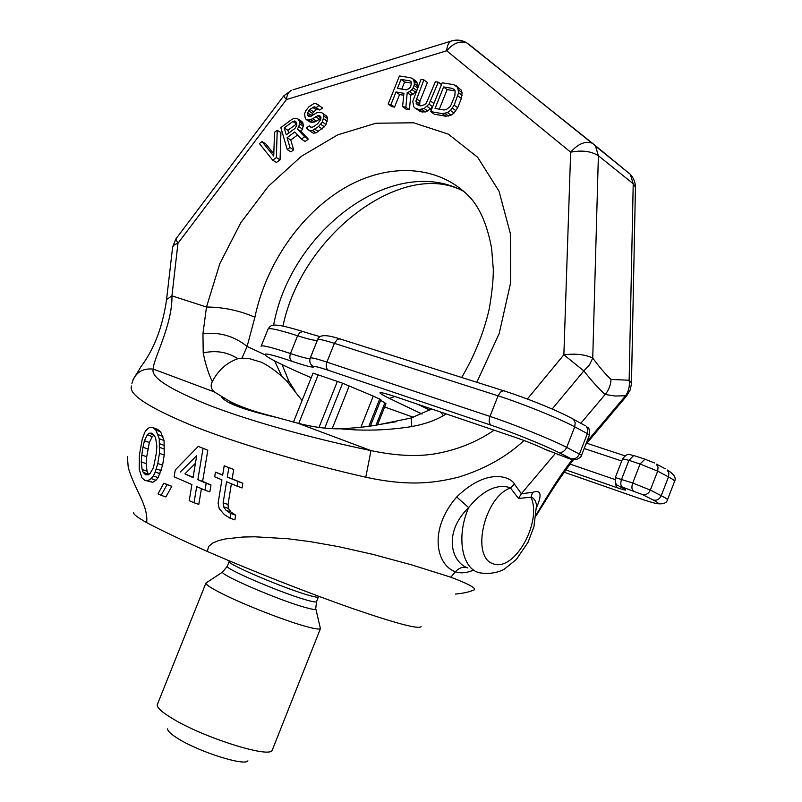 <?xml version="1.0" encoding="UTF-8"?>
<svg xmlns="http://www.w3.org/2000/svg" width="802" height="802" viewBox="0 0 802 802"><rect width="100%" height="100%" fill="white"/><g stroke="black" fill="none" stroke-linecap="round" stroke-linejoin="round"><path stroke-width="1.2" d="M466.864 42.937L593.54 144.119L630.322 174.345L633.219 183.738L629.139 380.228L611.014 379.446C610.803 384.98 608.858 389.983 605.189 394.454L580.838 423.286M586.763 441.872L625.66 395.627C628.758 391.095 629.921 385.962 629.139 380.228L631.475 382.915L635.445 187.197L633.219 183.738L598.382 155.738L592.738 358.093C599.385 367.085 605.48 374.203 611.014 379.446M555.074 453.792L521.35 493.721L532.618 492.368C540.999 489.431 542.292 494.513 536.518 507.626M473.701 570.052C466.784 573.009 460.699 573.58 455.426 571.776L450.844 577.199C470.874 584.869 478.243 589.249 472.939 590.322C469.13 592.036 463.305 593.3 455.466 594.082M572.407 459.506C559.084 476.358 544.267 501.08 536.137 514.904M631.465 383.607L630.292 389.722L626.813 395.707L615.154 396.038L605.189 394.454C598.793 388.739 591.676 380.89 583.846 370.905L552.167 409.02M514.383 484.057L510.463 487.967L518.533 498.463L521.35 493.721L514.383 484.057C511.877 477.802 488.488 466.002 456.679 496.999C428.418 529.34 436.067 565.069 455.426 571.776C459.005 567.846 462.965 566.513 467.305 567.786M421.11 626.683C418.554 629.4 395.707 623.354 352.559 608.517C310.474 593.841 253.342 571.455 207.257 551.435L208.69 546.403L212.71 543.044L218.475 540.638L225.382 538.934L242.996 537.019L254.815 536.789L287.417 538.703L310.063 541.611L338.474 546.633L372.719 554.332L411.647 564.879L450.844 577.199M207.257 551.435C181.513 539.967 161.312 530.363 146.656 522.633C137.072 517.17 132.761 513.771 133.723 512.438M127.358 456.549L128.23 467.295C134.124 488.889 148.621 505.771 146.656 522.633M524.037 440.488C506.674 456.719 484.939 468.909 458.834 477.06C430.343 484.258 405.09 485.631 365.782 477.23C301.953 462.684 235.838 443.055 191.768 425.441C148.25 407.356 128.18 394.193 131.548 385.973M144.651 480.268L152.751 482.313L155.959 480.238L158.154 477.651L162.595 465.23L164.22 455.085L164.069 440.539L160.661 431.877L157.633 429.401L152.791 427.546L149.543 427.376L146.586 429.702L144.661 432.448L142.134 439.676L139.408 455.075L139.207 469.26L141.894 477.731L144.651 480.268L147.909 480.639L151.137 478.553L153.342 475.967L155.197 471.997L157.793 463.496L159.428 453.33L159.267 438.734L155.839 430.032L152.791 427.546M161.142 495.325L165.904 496.939L171.798 486.313L163.798 483.185L158.034 493.872L161.142 495.325L167.037 484.649L163.798 483.185M205.031 490.182L209.833 491.877L210.976 484.939L202.625 481.4L207.818 450.183L198.244 446.383L175.257 469.972L174.124 476.819L191.899 484.558L189.222 500.648L194.024 502.754L196.701 486.624L205.031 490.182L206.184 483.225L197.853 479.686L203.056 448.358L198.244 446.383M194.024 502.754L198.796 504.388L201.422 488.639M229.984 518.192L230.715 513.511L226.034 510.293L223.537 506.744L223.146 502.844L226.555 481.761L237.161 486.152L237.903 481.431L227.307 477.07L228.831 467.666L224.199 465.762L222.665 475.155L215.447 472.157L214.675 476.829L221.903 479.837L218.104 503.195L219.207 508.648L224.319 514.553L229.984 518.192L234.916 519.866L235.648 515.205L230.926 511.977L228.42 508.438L228.029 504.538L231.377 483.766M237.161 486.152L242.074 487.947L242.816 483.245L232.169 478.864L233.693 469.481L224.199 465.762M222.695 474.944L215.447 472.157M148.55 474.573L147.017 471.205L146.185 463.666L146.716 456.789L149.332 442.524L152.24 436.659L154.004 435.095M193.092 477.33L184.961 473.832L195.427 463.295M532.618 492.368L530.994 497.21C533.831 497.942 535.656 500.488 536.458 504.859L536.518 506.894M518.533 498.463L530.994 497.21C542.413 522.343 514.162 572.377 492.979 563.746C470.744 556.648 484.338 496.889 510.463 487.967C506.273 486.092 489.571 481.741 468.659 507.576C443.095 532.438 451.035 562.102 467.797 567.976M456.679 496.999L468.659 507.576C455.396 537.901 462.533 571.505 481.501 573.059C493.34 574.743 503.255 570.072 504.448 569.069L516.378 559.415L527.997 542.383L533.952 526.633L536.478 505.521M396.589 421.641L379.516 424.509C369.792 426.514 356.76 427.947 340.399 428.799C327.667 429.07 313.482 427.205 297.863 423.225L270.274 415.697C253.462 411.386 239.938 406.594 229.723 401.311L214.254 391.907C210.946 388.82 210.304 385.381 212.319 381.592L212.35 381.511C218.284 370.173 226.796 362.574 237.893 358.705L241.963 358.133L248.931 358.524L261.231 362.193C267.317 365.02 274.184 369.732 281.823 376.328L286.565 380.85L302.073 400.519M241.963 358.133L247.116 346.454L254.906 317.231C265.723 264.69 300.429 214.004 344.279 188.129C388.058 162.435 438.884 164.37 470.273 197.643C480.378 208.891 487.496 225.853 491.636 248.54L493.3 269.342C493.39 279.367 492.037 292.55 489.25 308.92C483.827 332.579 474.644 355.436 461.691 377.481M281.823 376.328L274.625 360.91M212.319 381.592C208.64 374.253 205.603 364.699 203.207 352.95L202.956 333.672C219.598 331.858 234.314 336.118 247.106 346.464L264.269 354.464M203.207 352.95C215.818 350.073 227.377 351.988 237.893 358.705M446.233 413.932L443.406 415.626C434.945 420.599 424.408 424.238 411.817 426.554C387.787 430.373 363.988 431.125 340.399 428.799M494.112 430.183C478.062 441.15 460.198 448.679 440.529 452.759C421.2 457.03 398.013 456.308 370.975 450.604C312.349 438.463 251.086 421.381 209.934 405.571C169.302 389.311 150.415 377.14 153.282 369.07C152.41 360.82 172.59 325.331 171.949 295.848L177.954 243.287L286.444 99.548L446.694 50.777L570.653 152.169L563.866 354.805L527.355 399.015M202.956 333.672L206.485 307.016C223.377 307.136 239.517 310.534 254.906 317.231M411.817 426.554L411.185 417.982L411.767 417.812M443.406 415.626L440.699 412.058M289.612 382.494L288.971 381.391L286.565 380.85M592.738 358.093C585.33 354.464 575.706 353.361 563.866 354.805L583.846 370.905L589.56 364.8L592.738 358.093M365.782 477.23L370.975 450.604L297.863 423.225M131.899 383.416C134.957 372.85 142.084 368.068 153.282 369.07L214.254 391.907M133.122 379.426L140.54 367.476C140.801 365.722 159.819 346.654 166.585 299.537L171.949 295.848L206.485 307.016L219.828 263.637L240.821 222.685L268.399 186.264L301.251 156.38L337.732 134.846L375.917 123.237L413.601 122.786L448.358 134.145L477.641 157.272L499.024 191.217L510.483 233.994L510.663 282.645L499.205 333.452L476.839 382.283M166.636 299.096L172.641 246.946L174.425 244.67L177.954 243.287L175.828 238.996L283.597 96.039L286.444 99.548C286.956 94.847 288.6 91.759 291.367 90.305L283.597 96.039M417.662 87.859L417.441 83.468L416.278 81.363L412.759 78.736L410.654 77.754L399.456 75.959L388.178 104.07L391.747 106.606L394.524 107.097L399.546 94.546L403.727 95.258M399.546 94.546L395.998 91.969L403.917 93.313L402.594 106.626L406.153 109.172L409.431 109.754L410.754 95.177L413.11 94.295L416.599 90.516M416.098 103.167L419.626 105.724L419.907 101.252L427.406 82.516L423.887 79.879L421.04 79.418L412.789 101.293L413.692 106.636L415.105 108.19L419.145 109.553L424.188 108.491L429.02 104.1L438.293 82.195L435.396 81.724L426.383 102.997L424.689 104.661L420.609 105.904L417.04 104.621L415.877 101.172L423.887 79.879M415.105 108.19L420.789 111.779L425.321 111.939L430.614 108.962L432.829 106.205M430.674 111.598L434.203 114.175L445.872 116.25L451.025 115.187L453.972 113.072L457.671 107.769L461.361 98.506L462.082 92.711L461.09 89.924L453.912 84.691L442.173 82.817L430.674 111.598L442.353 113.663L447.506 112.591L450.463 110.465L454.173 105.152L458.614 92.691L457.611 87.258L456.127 85.704M272.73 160.2L276.439 162.465L280.048 159.819L280.931 132.611L277.241 130.275L274.545 132.28L273.723 156.049L262.043 141.583L259.377 143.558L272.73 160.2L276.339 157.543L277.241 130.275M273.803 153.834L265.753 143.879L262.043 141.583M287.236 149.543L289.973 147.528L287.086 137.673L294.825 131.959L301.432 139.117L304.66 136.751L297.291 128.992L298.845 126.706L299.697 122.084L298.264 119.167L296.339 118.335L294.103 118.295L291.697 119.518L280.84 127.598L287.236 149.543L290.925 151.849L293.662 149.854L290.775 140.009L297.612 134.977M301.432 139.117L305.101 141.463L308.329 139.107L300.961 131.358L302.514 129.082L303.367 124.47L301.923 121.563L298.264 119.167M316.158 107.608L319.797 110.044L322.574 107.989L316.078 103.669L313.803 103.648L309.061 106.606L305.803 110.726L304.539 113.954L305.201 118.014L306.224 119.538L308.63 120.039L312.76 118.716L317.532 115.759L319.216 115.668L320.579 116.39L321.021 117.804L320.519 119.899L317.692 123.709L313.983 126.435L311.978 127.338L310.163 126.947L309.271 125.874L306.504 127.919L309.632 130.786L312.379 130.495L318.564 126.536L322.324 122.034L323.958 116.21L323.226 113.864L321.722 112.671L317.131 112.611L310.374 116.47L308.7 116.561L307.537 114.576L307.577 112.831L309.903 109.393L314.204 106.776L316.158 107.608L318.935 105.543L318.043 104.491M306.224 119.538L309.883 121.934L312.289 122.445L316.409 121.122L320.9 118.305M307.537 129.453L313.291 133.162L316.038 132.881L324.399 126.756L325.973 124.45L327.597 118.636L326.865 116.29L321.722 112.671M311.206 116.17L313.552 111.819L316.309 109.774L318.865 109.413M401.732 89.102L404.579 82.004L411.526 83.147M439.316 109.172L447.125 89.603L455.165 90.927M288.73 133.052L287.908 130.255L296.81 123.769M175.909 238.886L172.661 246.856M293.051 89.794L451.095 41.123C448.539 42.566 447.075 45.784 446.694 50.777C453.371 43.067 460.087 40.451 466.854 42.927C461.882 39.93 456.629 39.328 451.095 41.123L452.719 40.641M468.538 44.01L591.876 143.087C585.109 140.861 578.031 143.889 570.653 152.169C582.052 150.004 591.295 151.197 598.382 155.738L595.505 146.124L630.322 174.345C633.62 177.984 635.334 182.265 635.445 187.197L635.425 188.139M593.54 144.119L595.505 146.124L593.54 144.119M394.524 107.097L390.955 104.561L395.998 91.969M388.178 104.07L390.955 104.561M417.441 83.468L413.922 80.842L412.759 78.736M417.892 86.105L414.373 83.488L413.922 80.842M417.621 87.969L414.113 85.373L414.373 83.488M416.649 90.375L413.15 87.789L414.113 85.373M415.486 92.12L411.957 89.523L413.15 87.789M413.11 94.295L409.571 91.699L411.957 89.523M410.754 95.177L407.215 92.591L409.571 91.699M409.431 109.754L405.882 107.207L407.215 92.591M402.594 106.626L405.882 107.207M406.303 89.864L397.441 88.38L401.04 79.398L409.912 80.842L411.085 81.674L411.546 83.027L410.564 86.716L409.371 88.451L406.303 89.864M443.626 86.957L452.438 88.39L455.145 90.806L454.904 95.368L451.205 104.641L449.732 107.027L446.032 109.694L443.827 109.964L435.055 108.43L443.626 86.957L447.125 89.603M294.915 128.48L286.264 134.876L284.229 127.899L292.84 121.503L295.527 121.202L296.82 123.658L296.78 125.393L294.915 128.48M411.095 81.714L409.912 80.842M404.579 82.004L401.04 79.398M433.912 103.488L430.724 101.132M441.461 84.591L438.293 82.195M432.549 106.696L429.02 104.1M430.614 108.962L427.085 106.375M427.727 111.057L424.188 108.491M425.321 111.939L421.782 109.373M422.694 112.12L419.145 109.553M420.789 111.779L417.24 109.212M419.907 101.252L416.378 98.666M419.416 103.759L415.877 101.172M461.09 89.924L457.611 87.258M462.082 92.711L458.604 90.055M462.092 95.348L458.614 92.691M461.361 98.506L457.872 95.859M457.671 107.769L454.173 105.152M455.947 110.766L452.438 108.16M453.972 113.072L450.463 110.465M451.025 115.187L447.506 112.591M448.569 116.069L445.05 113.483M445.872 116.25L442.353 113.663M454.674 90.095L452.438 88.39M280.048 159.819L276.339 157.543M290.775 140.009L287.086 137.673M293.662 149.854L289.973 147.528M302.805 122.616L299.146 120.23M303.367 124.47L299.697 122.084M303.326 126.205L299.657 123.829M302.514 129.082L298.845 126.706M300.961 131.358L297.291 128.992M308.329 139.107L304.66 136.751M296.409 122.295L294.344 120.952M296.509 123.879L292.84 121.503M287.908 130.255L284.229 127.899M322.574 107.989L318.935 105.543M317.833 109.212L314.204 106.776M316.309 109.774L312.67 107.338M313.552 111.819L309.903 109.393M312.319 113.303L308.67 110.876M311.216 115.247L307.577 112.831M310.394 116.46L307.537 114.576M309.372 116.521L307.818 115.498M326.865 116.29L323.226 113.864M327.597 118.636L323.958 116.21M327.246 121.202L323.607 118.776M325.973 124.45L322.324 122.034M324.399 126.756L320.75 124.35M322.214 128.932L318.564 126.536M318.494 131.658L314.845 129.262M316.038 132.881L312.379 130.495M313.291 133.162L309.632 130.786M311.276 127.187L309.271 125.874M320.65 116.631L319.216 115.668M320.96 118.034L317.532 115.759M319.176 119.077L315.537 116.661M316.409 121.122L312.76 118.716M314.414 122.014L310.765 119.618M312.289 122.445L308.63 120.039M276.289 417.411C243.758 409.872 225.492 403.005 221.472 396.81M628.377 172.37L629.781 173.904M160.661 431.877L155.839 430.032M162.896 436.428L158.084 434.604M164.069 440.539L159.267 438.734M164.5 445.551L159.698 443.757M164.54 449.19L159.748 447.406M164.22 455.085L159.428 453.33M162.595 465.23L157.793 463.496M161.112 470.584L156.31 468.879M159.999 473.691L155.197 471.997M158.154 477.651L153.342 475.967M155.959 480.238L151.137 478.553M152.751 482.313L147.909 480.639M142.956 447.195L144.43 440.699L147.357 434.814L149.182 433.21L151.919 433.18L154.405 435.456L155.688 438.413L156.861 446.163L156.35 453.19L153.463 467.586L150.205 473.31L148.26 474.794L145.513 474.694L143.207 472.398L142.114 469.481L141.262 461.902L141.804 455.005L142.956 447.195L147.879 449M180.209 472.117L196.701 455.666L193.041 477.641L184.961 473.832M149.332 442.524L144.43 440.699M146.716 456.789L141.804 455.005M146.185 463.666L141.262 461.902M147.017 471.205L142.114 469.481M148.099 474.112L143.207 472.398M153.904 434.995L149.182 433.21M152.24 436.659L147.357 434.814M171.798 486.313L167.037 484.649M207.818 450.183L203.056 448.358M202.625 481.4L197.853 479.686M210.976 484.939L206.184 483.225M235.648 515.205L230.715 513.511M230.926 511.977L226.034 510.293M233.693 469.481L228.831 467.666M232.169 478.864L227.307 477.07M242.816 483.245L237.903 481.431M228.029 504.538L223.146 502.844M228.42 508.438L223.537 506.744M247.918 760.827C244.911 766.301 199.858 752.206 178.565 738.933C171.247 734.462 167.598 731.103 167.628 728.878M272.379 749.84L271.978 750.512C268.61 758.131 203.377 737.489 172.711 718.702C162.215 712.397 157.052 707.785 157.222 704.838L205.984 582.944L206.746 582.513M320.148 627.425L320.419 628.588C319.497 629.58 314.625 628.858 305.793 626.422C285.322 620.858 244.359 604.858 222.615 593.921C211.277 588.237 205.723 584.608 205.954 583.034L205.984 582.944M370.444 425.962L380.88 399.707L373.291 396.108L360.9 427.265M293.452 422.093L313.041 373.11L342.624 383.226L373.291 396.108M377.562 424.839L385.952 403.707L384.89 402.865L376.068 425.08M380.609 400.398L384.89 402.865M349.201 385.993L332.178 428.699M342.624 383.226L324.72 428.138M379.767 398.835L368.89 426.193M318.163 374.865L298.745 423.446M337.351 381.421L318.995 427.446M273.612 325.231C290.374 231.136 393.14 152.931 463.867 191.427M223.076 571.706L222.565 572.067C219.467 574.583 277.482 599.625 303.938 607.094C311.136 609.179 315.116 609.881 315.908 609.219L320.419 628.588M315.757 608.437L316.519 601.701C316.008 602.422 312.189 601.731 305.051 599.615C279.457 592.237 223.407 568.067 227.307 566.202L229.192 561.51M316.539 601.64L318.404 596.939C317.913 597.63 314.103 596.909 306.976 594.773C281.432 587.295 225.362 563.194 229.212 561.45L229.422 560.899M422.073 414.022L389.361 398.393C374.935 391.246 377.13 390.734 395.957 396.87L516.398 437.752C527.325 441.571 536.688 445.341 544.488 449.07L568.899 458.554C572.177 459.636 572.889 459.676 571.044 458.694L558.192 452.238C544.799 445.411 512.037 432.198 491.235 425.24L328.529 370.364C318.985 367.176 314.113 365.963 313.903 366.745C313.402 367.887 306.143 366.093 292.118 361.361C246.645 345.842 261.973 356.75 311.206 377.692M564.207 472.228L636.598 497.471C658.151 504.819 663.685 505.661 653.219 499.997L642.252 494.483L622.382 487.115C619.234 486.062 618.472 485.962 620.086 486.814L623.284 488.408C628.016 490.924 625.771 490.623 616.527 487.506L565.861 469.912M384.649 406.985L413.431 417.291M328.529 370.364C326.173 368.79 325.632 366.043 326.895 362.123C316.209 358.594 310.655 357.271 310.224 358.133L310.023 358.755C309.271 362.404 310.564 365.07 313.903 366.745M310.123 358.404C308.88 359.106 302.324 357.481 290.464 353.532C271.517 347.246 261.733 344.84 261.111 346.304M292.118 361.361C289.823 359.857 289.271 357.241 290.464 353.532L297.592 335.747C309.422 339.547 316.028 341.01 317.422 340.148M658.201 503.776C663.745 504.177 666.823 502.854 667.454 499.806C667.535 499.225 665.449 497.841 661.229 495.676L650.322 490.102L632.728 483.015L615.294 477.551C614.933 482.333 615.966 485.09 618.392 485.822M653.219 499.997C656.748 500.799 659.414 499.355 661.229 495.676L668.487 476.899C672.688 479.155 674.723 480.619 674.612 481.31L674.582 481.39M642.252 494.483C645.8 495.285 648.487 493.821 650.322 490.102L657.67 471.125L668.487 476.899L668.878 473.11L667.244 469.972C673.941 474.012 676.397 477.791 674.612 481.31L667.454 499.806M633.48 490.954C631.685 489.601 631.435 486.954 632.728 483.015L640.096 464.027L657.67 471.125L658.071 467.295L656.427 464.127L665.299 468.799M622.382 487.115C620.578 485.761 620.317 483.125 621.61 479.205L628.938 460.328L640.096 464.027L644.918 459.185L654.472 462.954M623.284 488.408L622.131 487.827M616.527 487.506L615.164 481.822M614.883 479.496L570.112 464.117M429.792 410.093L417.752 404.268M389.361 398.393L394.885 396.509M395.957 396.87L396.609 397.09M516.398 437.752L517.019 437.952M544.488 449.07L543.365 448.518M548.167 450.904L546.974 450.313M557.48 454.654L558.062 454.854M568.899 458.554L569.5 458.754M571.976 459.406L575.886 459.716C579.756 458.032 581.64 456.559 581.54 455.265L566.703 447.366C551.495 439.476 513.801 424.258 489.972 416.408L326.895 362.123L334.394 343.346L498.072 395.817L489.972 416.408C488.578 420.689 488.999 423.636 491.235 425.24M571.044 458.694C574.723 459.486 577.54 457.892 579.495 453.902L587.405 433.611L589.42 435.065L581.54 455.265M558.192 452.238C561.881 453.02 564.718 451.396 566.703 447.366L574.723 426.834L587.405 433.611L587.886 429.521L586.222 426.193C587.766 428.408 590.072 426.494 589.42 435.065M340.99 339.166L338.925 338.895L337.161 339.667L334.394 343.346C323.667 339.948 318.053 338.765 317.562 339.797C318.965 334.635 325.652 334.294 339.797 338.845L503.536 390.744L500.498 392.108L498.072 395.817C521.992 403.406 559.646 418.644 574.723 426.834L575.214 422.704L573.55 419.346L585.189 425.631M504.689 391.055L503.536 390.744C525.681 397.662 559.004 411.005 573.55 419.346L571.525 418.123M584.177 448.498L621.73 461.01M645.72 459.406L633.76 455.526C629.049 454.995 628.267 451.977 622.583 458.824L628.938 460.328L633.7 455.516L634.562 455.747M261.151 346.203L267.958 329.261C268.7 327.517 278.575 329.672 297.592 335.747L299.858 332.559L302.835 331.497C319.978 336.88 320.319 336.359 319.457 337.04L319.206 337.401M303.958 331.807L302.835 331.497C271.938 322.033 271.066 324.64 267.998 329.161M212.35 381.511L212.029 382.313M431.636 408.98L411.185 417.982L379.516 424.509M282.073 364.599L288.971 381.391L294.956 390.885M456.909 188.209C396.689 163.829 301.191 237.502 282.996 326.033M585.711 444.569L626.743 395.797M270.274 415.697C253.983 411.486 244.049 408.549 240.47 406.885C235.106 404.81 231.527 402.955 229.723 401.311M573.46 459.696C563.154 473.38 554.523 485.952 547.555 497.41L536.037 515.866M320.469 628.507L272.309 750.02M227.287 566.262L222.565 572.067L205.954 583.034M586.823 443.255L624.918 455.827M310.244 358.073L317.562 339.797M622.583 458.824L615.294 477.551"/></g></svg>
